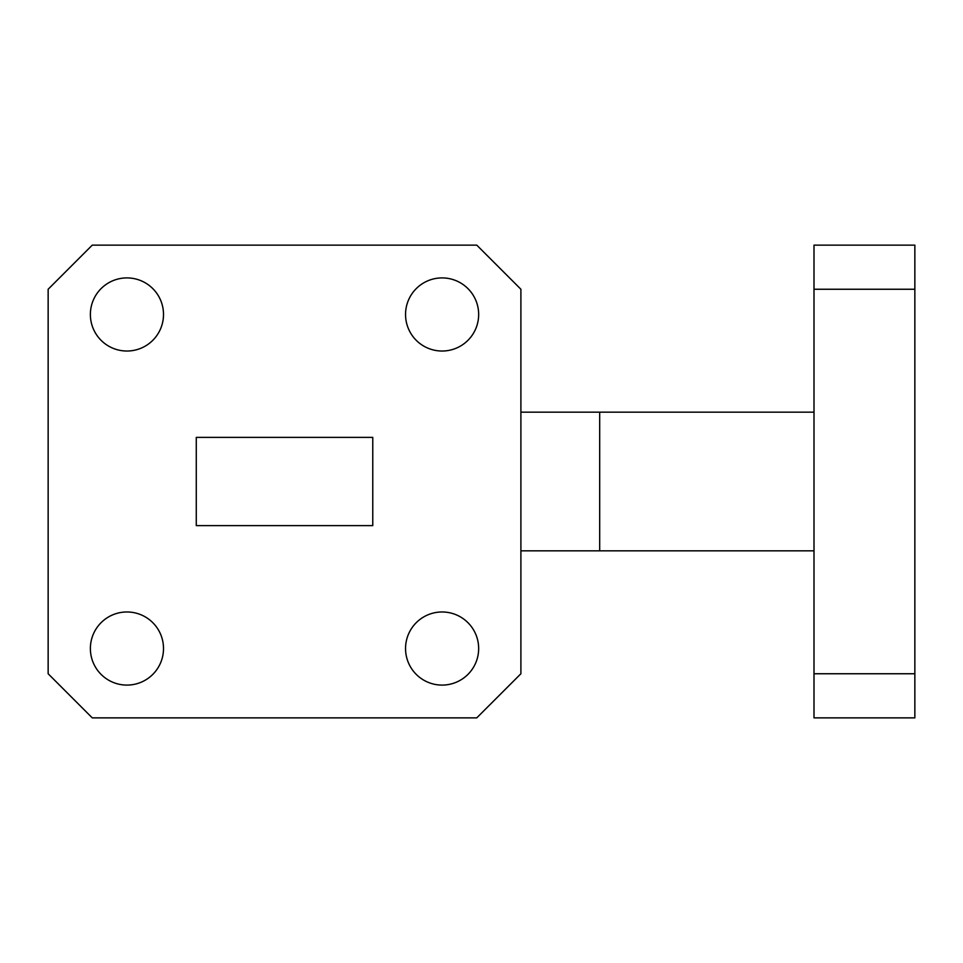 <?xml version="1.0" encoding="UTF-8"?>
<svg xmlns="http://www.w3.org/2000/svg" width="963" height="963" viewBox="0 0 963 963"><rect width="100%" height="100%" fill="white"/><g stroke="black" fill="none" stroke-linecap="round" stroke-linejoin="round"><path stroke-width="1.44" d="M90.378 648.532A36.558 36.558 0 0 0 126.935 685.09A36.558 36.558 0 0 0 163.505 648.532A36.558 36.558 0 0 0 126.935 611.974A36.558 36.558 0 0 0 90.378 648.532M405.543 648.532A36.558 36.558 0 0 0 442.101 685.09A36.558 36.558 0 0 0 478.659 648.532A36.558 36.558 0 0 0 442.101 611.974A36.558 36.558 0 0 0 405.543 648.532M405.543 314.468A36.558 36.558 0 0 0 442.101 351.026A36.558 36.558 0 0 0 478.659 314.468A36.558 36.558 0 0 0 442.101 277.91A36.558 36.558 0 0 0 405.543 314.468M90.378 314.468A36.558 36.558 0 0 0 126.935 351.026A36.558 36.558 0 0 0 163.505 314.468A36.558 36.558 0 0 0 126.935 277.91A36.558 36.558 0 0 0 90.378 314.468M520.899 550.836L814 550.836M520.899 412.164L814 412.164M196.271 437.383L196.271 525.617L372.765 525.617L372.765 437.383L196.271 437.383M92.267 717.868L476.769 717.868L520.899 673.751L520.899 289.249L476.769 245.132L92.267 245.132L48.15 289.249L48.15 673.751L92.267 717.868M814 717.868L814 673.751L914.85 673.751L914.85 717.868L814 717.868M814 289.249L814 245.132L914.85 245.132L914.85 289.249L814 289.249L814 673.751M914.85 289.249L914.85 673.751M599.684 550.836L599.684 412.164"/></g></svg>
